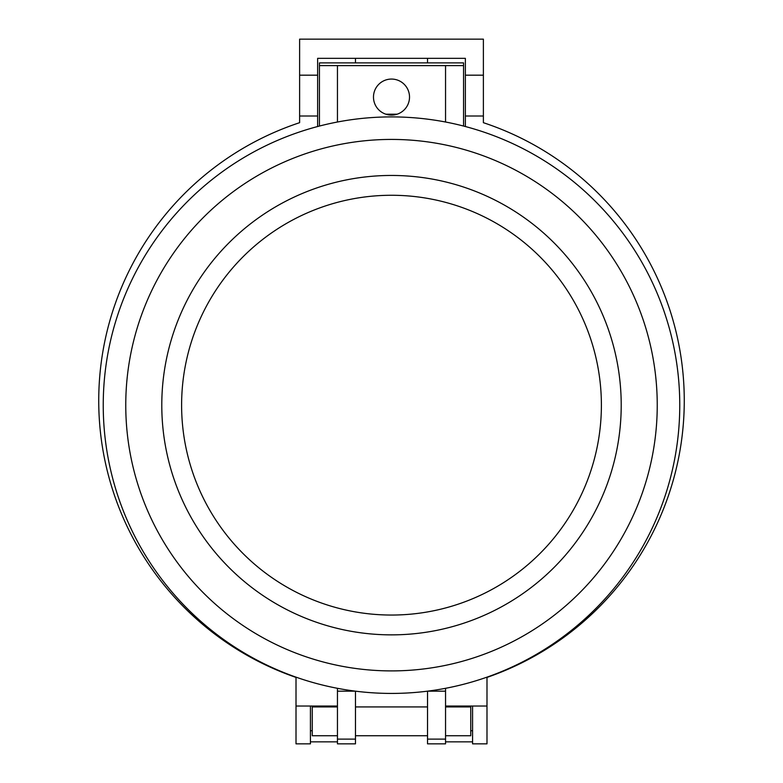 <?xml version="1.0" encoding="UTF-8"?>
<svg xmlns="http://www.w3.org/2000/svg" width="783" height="783" viewBox="0 0 783 783"><rect width="100%" height="100%" fill="white"/><g stroke="black" fill="none" stroke-linecap="round" stroke-linejoin="round"><path stroke-width="1.17" d="M181.607 405.163A209.893 209.893 0 0 1 391.5 195.27A209.893 209.893 0 0 1 601.393 405.163A209.893 209.893 0 0 1 391.5 615.047A209.893 209.893 0 0 1 181.607 405.163M679.761 405.163A288.261 288.261 0 0 1 391.5 693.425A288.261 288.261 0 0 1 103.239 405.163A288.261 288.261 0 0 1 391.5 116.902A288.261 288.261 0 0 1 679.761 405.163M337.453 688.306L337.453 691.164L355.472 691.164L355.472 739.113L337.453 739.113L337.453 743.85L355.472 743.85L355.472 739.113M445.547 688.306L445.547 691.164L427.538 691.164L427.528 739.113L427.528 743.85L445.547 743.85L445.547 739.113L427.528 739.113M125.76 405.163A265.74 265.74 0 0 1 391.5 139.423A265.74 265.74 0 0 1 657.24 405.163A265.74 265.74 0 0 1 391.5 670.904A265.74 265.74 0 0 1 125.76 405.163M621.213 405.163A229.713 229.713 0 0 1 391.5 634.866A229.713 229.713 0 0 1 161.787 405.163A229.713 229.713 0 0 1 391.5 175.451A229.713 229.713 0 0 1 621.213 405.163M391.5 115.101A18.019 18.019 0 0 1 373.481 97.082A18.019 18.019 0 0 1 391.5 79.063A18.019 18.019 0 0 1 409.519 97.082A18.019 18.019 0 0 1 391.5 115.101M296.013 677.412A292.764 292.764 0 0 1 299.615 122.686L299.615 116.001L317.634 116.001L317.634 58.343L465.366 58.343L465.366 126.523M337.453 706.932L312.231 706.932L312.231 735.756L337.453 735.756M355.472 735.756L427.528 735.756M445.547 735.756L470.769 735.756L470.769 706.932L445.547 706.932M355.472 706.932L427.528 706.932M317.634 126.523L317.634 116.001M465.366 116.001L483.385 116.001L483.385 122.686A292.764 292.764 0 0 1 486.987 677.412M427.528 58.343L427.528 62.894M355.472 62.894L355.472 58.343M397.128 114.201L385.872 114.201M483.385 116.001L483.385 39.15L299.615 39.15L299.615 75.178L317.634 75.178M299.615 75.178L299.615 116.001M465.366 75.178L483.385 75.178M472.57 741.844L445.547 741.844M470.769 730.735L472.57 730.735M310.43 730.735L312.231 730.735M337.453 122.011L337.453 65.615L445.547 65.615L445.547 122.011M463.565 126.053L463.565 62.894L319.435 62.894L319.435 126.053M319.435 62.894L463.565 62.894M445.547 691.164L445.547 739.113M486.987 677.148L486.987 743.85L472.57 743.85L472.57 706.031L445.547 706.031M486.987 706.031L472.57 706.031M337.453 691.164L337.453 739.113M310.43 743.85L310.43 706.031L296.013 706.031L296.013 743.85L310.43 743.85M296.013 677.148L296.013 706.031M337.453 706.031L310.43 706.031M337.453 741.844L310.43 741.844M319.435 65.596L463.565 65.596"/></g></svg>

